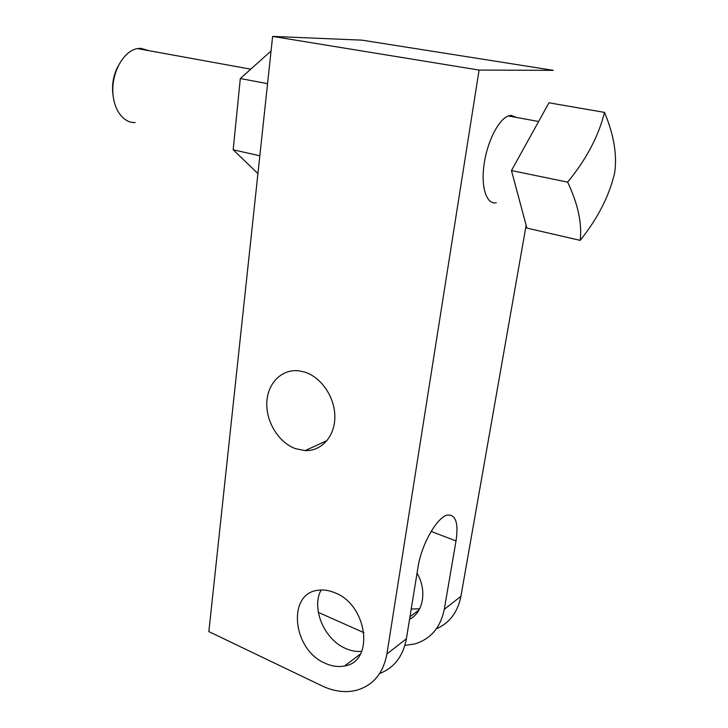 <?xml version="1.0" encoding="UTF-8"?>
<svg xmlns="http://www.w3.org/2000/svg" width="728" height="728" viewBox="0 0 728 728"><rect width="100%" height="100%" fill="white"/><g stroke="black" fill="none" stroke-linecap="round" stroke-linejoin="round"><path stroke-width="1.09" d="M530.475 136.218L548.967 102.803L604.513 112.394C613.922 134.862 617.298 155.082 614.632 173.046C609.172 196.114 597.697 218.555 580.18 240.367L526.899 228.092L511.456 170.561L530.475 136.218M510.92 115.352L508.271 115.961C498.316 119.538 486.905 142.424 483.956 165.256C480.88 188.115 486.814 204.887 496.296 202.73C486.814 204.887 480.88 188.115 483.956 165.256C486.905 142.424 498.316 119.538 508.271 115.961L510.92 115.352L516.625 117.472M250.769 69.178L137.392 48.585L140.832 48.303L148.821 50.66M404.886 645.381L414.432 644.007C430.548 639.266 440.504 627.691 444.28 609.29L456.028 540.95C458.567 523.569 455.919 514.905 448.075 514.978C437.856 515.843 421.476 543.871 418.018 567.221L406.379 638.802L386.914 653.953L479.088 70.07L553.389 70.352L362.062 40.158L272.618 36.4L479.088 70.07M526.144 225.28L460.906 596.35C457.73 612.193 449.54 623.032 436.354 628.837M379.643 673.509C394.139 667.913 403.048 656.337 406.379 638.802M321.13 590.008C311.065 607.944 324.042 639.293 345.381 648.366C350.932 650.868 356.383 651.86 361.752 651.342M363.991 632.687L318.327 612.394M409.546 619.3C423.478 612.394 427.209 590.49 417.053 573.145M272.618 36.4L208.854 631.604L321.876 685.822C333.651 691.391 345.036 692.92 356.038 690.399C372.854 685.767 383.146 673.618 386.914 653.953M411.22 609.018L419.665 608.817M334.971 592.81C329.411 590.444 324.015 589.571 318.791 590.18C286.841 592.51 292.137 649.522 325.061 663.208C331.777 666.302 338.274 667.221 344.553 665.956C374.72 661.743 367.613 605.023 334.971 592.81M305.023 372.181L299.044 370.843C281.791 368.668 267.458 383.265 266.812 402.62C265.984 421.94 278.733 442.579 295.468 448.666L305.123 450.605C321.348 451.305 334.825 436.545 334.853 417.053C335.035 397.588 321.549 377.459 305.023 372.181M267.549 83.647L240.322 78.542L271.053 50.987M259.823 155.774L233.169 149.786L240.322 78.542M257.921 173.537L233.169 149.786M137.392 48.585C124.652 50.769 113.14 69.342 112.804 88.716C112.303 108.108 122.823 123.332 135.208 122.532M118.2 65.93C113.159 75.485 111.484 85.677 113.186 96.496M580.18 240.367C582.163 223.414 577.986 204.004 567.64 182.137L511.456 170.561M567.64 182.137C586.322 159.377 598.607 136.127 604.513 112.394M460.906 596.35L444.28 609.29M456.028 540.95L431.122 531.422M538.638 121.476L508.271 115.961M360.469 653.99L344.553 665.956M419.055 609.937L409.955 616.78M327.036 440.604L305.123 450.605"/></g></svg>
